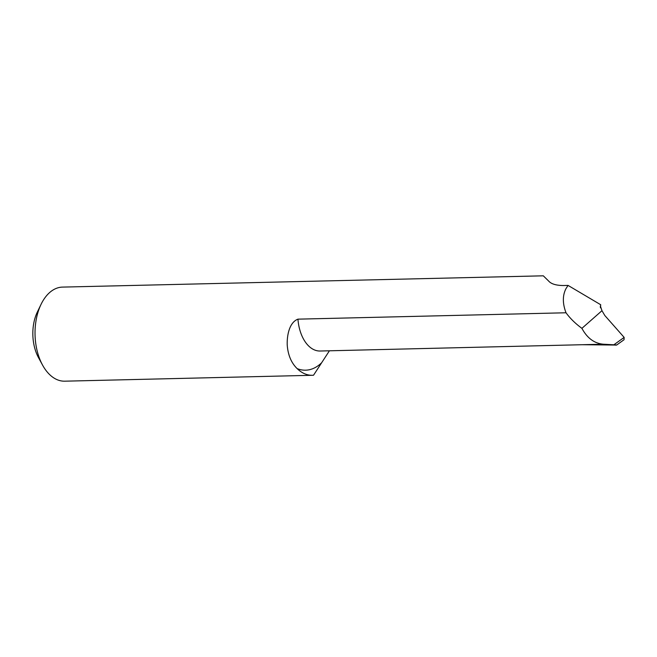 <?xml version="1.0" encoding="UTF-8"?>
<svg xmlns="http://www.w3.org/2000/svg" width="657" height="657" viewBox="0 0 657 657"><rect width="100%" height="100%" fill="white"/><g stroke="black" fill="none" stroke-linecap="round" stroke-linejoin="round"><path stroke-width="0.99" d="M601.968 310.695L581.913 328.336C575.425 323.605 570.136 318.415 566.022 312.773C562.482 303.493 562.482 295.428 566.006 288.595L568.067 285.417L563.402 285.532C556.093 285.467 551.149 283.955 548.587 280.991L543.306 275.817L62.497 287.101A47.049 28.579 88.6 0 0 41.054 304.347A47.049 28.579 88.6 0 0 42.5 364.988A47.049 28.579 88.6 0 0 64.739 381.183L312.338 375.287A47.049 28.579 -91.4 0 1 297.112 368.585C291.248 362.828 287.947 354.928 287.216 344.884C286.92 336.17 288.998 322.513 297.95 319.154A35.289 21.435 88.6 0 0 320.074 351.019L603.298 344.211L613.86 344.785L624.15 337.402L604.818 315.508L601.968 310.695L600.424 306.063A1470.415 1042.273 -167 0 0 600.334 306.876M42.5 364.988L38.434 357.498A35.289 21.435 -91.4 0 1 37.35 312.018L41.054 304.347M600.424 307.788L600.703 304.733L600.358 306.474M568.067 285.417L600.703 304.733M624.15 337.402L624.027 339.743L616.627 345.056L582.061 344.72M566.022 312.773L297.95 319.154M329.412 350.797L313.537 375.221A47.049 28.579 -91.4 0 1 312.338 375.287M581.913 328.336C587.161 338.1 594.289 343.397 603.298 344.211M615.166 345.114C617.366 345.089 616.931 344.982 613.86 344.785M321.651 362.73A54.112 32.866 -91.4 0 1 297.112 368.585"/></g></svg>
